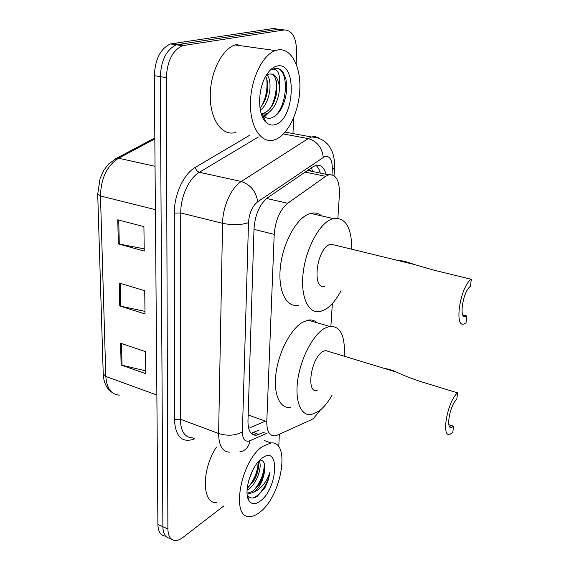 <?xml version="1.0" encoding="UTF-8"?>
<svg xmlns="http://www.w3.org/2000/svg" width="569" height="569" viewBox="0 0 569 569"><rect width="100%" height="100%" fill="white"/><g stroke="black" fill="none" stroke-linecap="round" stroke-linejoin="round"><path stroke-width="0.85" d="M337.879 218.147L339.409 194.605C339.707 180.672 336.151 174.078 328.74 174.832L325.731 176.333L287.694 203.261C279.891 209.819 275.396 220.189 274.215 234.364L266.79 421.615C266.74 431.195 269.4 435.946 274.763 435.875L277.38 435.136L311.392 419.723L313.498 418.457L320.468 409.943M311.549 167.741L312.488 171.497L308.391 169.896M330.888 326.144L332.353 303.526M224.022 505.784L182.827 537.52C180.067 539.625 177.485 540.635 175.081 540.543C170.508 540.052 168.111 536.19 167.883 528.957L166.333 77.647C167.186 61.096 172.563 50.442 182.464 45.684L284.372 29.937C292.494 30.313 296.577 38.002 296.613 53.002L296.129 63.771M279.336 434.254L278.76 446.864M293.675 117.819L292.964 133.551M167.883 528.957L162.876 526.738C163.118 533.95 165.536 537.812 170.131 538.317C165.536 537.812 163.118 533.95 162.876 526.738L160.309 76.651C161.127 60.15 166.497 49.539 176.426 44.809L278.782 29.225L282.658 29.716M326.009 174.27C324.095 167.329 320.717 164.37 315.866 165.38L312.922 166.802L267.601 197.749C259.628 204.235 255.104 214.556 254.016 228.71L247.963 421.06C247.999 430.534 250.751 435.271 256.214 435.264L264.421 432.127M315.93 165.366C317.915 166.952 319.373 169.534 320.297 173.104M259.023 430.171L251.121 433.237M165.216 536.112C160.6 535.593 158.161 531.731 157.898 524.526L162.876 526.738L160.309 76.651C161.127 60.15 166.497 49.539 176.426 44.809L278.782 29.225L284.372 29.937M157.898 524.526L154.327 75.656C155.109 59.219 160.479 48.642 170.444 43.941L273.22 28.514L278.782 29.225M120.614 343.207L145.486 351.649L145.771 373.712L121.112 365.006L120.614 343.207M117.776 219.798L143.914 226.626L144.22 251.064L118.331 243.902L117.776 219.798M119.227 283.056L144.725 290.738L145.017 313.946L119.76 305.966L119.227 283.056M144.981 311.385L119.76 305.966M144.192 248.824L118.331 243.902M145.735 370.867L121.112 365.006M262.601 446.43L270.986 442.952C290.802 440.562 281.733 495.741 260.09 512.036C256.477 514.981 253.07 516.474 249.883 516.524C230.289 518.935 240.545 460.719 262.601 446.43M260.517 500.898C255.488 504.731 251.612 504.611 248.895 500.535C243.425 492.512 250.516 467.782 260.723 459.29L262.153 458.116C280.083 444.119 277.985 487.925 260.517 500.898M248.895 500.535L247.337 494.895C249.67 498.593 253.013 499.027 257.359 496.196L265.047 487.491L268.348 479.731L270.104 471.822C266.911 481.552 261.704 488.252 254.499 491.936L249.613 493.629L248.048 492.996L252.942 491.317L259.848 483.55L263.02 476.751L264.656 469.887C263.753 479.141 260.374 486.495 254.499 491.936M247.145 492.889L248.048 492.996M247.038 492.818L249.613 493.629M247.06 490.186L248.283 489.454C256.697 484.255 262.764 466.039 259.03 460.954M247.181 488.529L253.923 480.663C257.024 475.108 258.568 469.816 258.568 464.788L258.155 461.943C257.864 471.523 254.208 480.357 247.188 488.444M249.066 479.262L253.155 469.389M264.656 469.887L264.784 466.665C264.429 462.035 262.764 459.873 259.791 460.172M216.547 502.683C201.839 503.757 201.362 469.617 216.483 447.035M252.551 482.818L258.411 467.761M258.39 485.755L262.202 478.301L264.685 469.603M247.671 497.484L248.141 497.811M263.646 489.632L265.047 487.491M252.956 491.303C260.403 482.868 264.187 473.657 264.315 463.671M247.735 497.711L248.176 497.925M252.743 498.039C259.848 496.204 268.525 482.619 270.104 471.822M457.568 392.859C447.419 401.024 440.769 438.379 450.072 434.247L452.782 432.461L453.543 426.217L451.743 427.39C445.413 430.185 449.901 404.915 456.793 399.289L457.568 392.859L421.906 381.963C412.162 378.79 403.677 375.504 396.465 372.105C391.97 369.992 388.172 368.84 385.064 368.641M453.543 426.217L448.884 424.709M329.387 351.699L325.432 350.49L322.694 351.656C310.745 358.463 305.873 393.549 317.139 390.583M331.947 395.448C327.929 402.411 323.619 407.624 319.01 411.095L311.236 414.595C300.944 416.202 294.642 401.117 297.779 379.679C300.816 358.292 312.786 335.397 324.124 328.569L329.479 326.343C340.447 325.824 345.369 335.774 344.231 356.215M290.282 407.404C279.72 408.862 273.092 393.812 276.072 372.61C278.952 351.443 290.979 328.896 302.552 322.267L308.021 320.119C311.57 319.508 314.629 320.39 317.189 322.779M471.296 279.301C460.165 286.043 453.657 329.33 464.425 323.768L466.039 322.815L466.865 315.959L465.819 316.57C458.493 320.326 462.889 291.043 470.442 286.371L471.296 279.301L433.663 270.111L414.175 264.443C407.127 261.818 401.209 260.374 396.422 260.118M466.865 315.959L462.725 314.863M335.49 245.26L330.71 244.094L329.33 244.62C316.058 250.125 311.933 290.652 324.863 286.314M341.059 290.659C336.336 299.65 331.087 305.916 325.312 309.465L320.34 311.478C308.704 314.23 300.453 297.594 303.078 273.625C305.56 249.713 318.569 224.755 330.895 219.399L333.185 218.553C345.468 217.052 351.663 227.273 351.777 249.229M298.469 305.283C286.548 307.879 277.892 291.307 280.318 267.608C282.601 243.959 295.667 219.385 308.263 214.193L310.61 213.375C314.799 212.329 318.476 213.169 321.649 215.907M277.75 49.944C291.179 47.504 301.037 66.701 299.813 89.866C298.775 113.011 287.274 135.955 274.315 139.896L274.03 139.981C261.541 143.822 250.268 127.769 250.431 103.828C250.431 79.945 262.337 54.88 275.396 50.57L277.75 49.944M261.256 113.828L262.956 113.594C269.656 111.097 274.137 104.589 276.399 94.063L276.534 81.9C275.552 77.412 273.732 74.752 271.064 73.927M261.299 113.956L265.282 114.006C273.326 112.271 280.133 97.726 279.351 86.011C277.914 77.512 274.564 73.522 269.286 74.048L266.192 75.464M259.976 108.025C263.909 103.601 266.392 97.925 267.423 91.012L267.458 81.602L265.766 76.203M260.346 110.194L260.353 110.18C269.848 103.309 272.928 81.509 267.039 74.923M261 112.954L263.034 115.607C265.246 117.79 267.707 118.665 270.41 118.224C277.558 116.154 282.601 109.177 285.538 97.292C286.975 90.663 287.082 84.575 285.858 79.027L282.743 71.602C280.403 68.998 277.708 67.981 274.671 68.55L271.939 69.574L274.009 69.226C278.554 70.143 280.332 75.741 279.351 86.011M274.898 124.689C271.712 125.564 268.81 124.803 266.178 122.406C257.316 115.059 257.437 88.302 266.74 74.575C269.934 69.703 273.397 66.85 277.139 66.032C297.679 61.061 294.834 120.479 274.898 124.689M235.274 132.556C222.387 136.176 210.459 120.315 210.238 96.872C209.833 73.486 221.725 49.062 235.175 44.951L237.607 44.354M262.892 117.883L263.824 117.321M264.507 116.851L269.336 111.993M264.827 120.927L265.545 121.041M261.96 105.592C266.271 96.83 267.828 87.726 266.648 78.294M262.558 117.186L263.475 116.56M263.803 116.311L266.804 113.487M270.844 107.626C275.432 98.508 277.082 89.063 275.801 79.283M264.777 120.87L265.481 120.898M275.09 116.133C288.234 103.7 288.661 70.008 277.146 68.436M265.495 421.152L250.268 427.604M309.486 170.117L309.465 170.878M249.208 426.814L248.639 428.208M248.155 414.979L266.79 421.615M253.994 229.392L274.215 234.364M266.605 198.481L287.694 203.261M305.176 172.094L325.731 176.333M332.004 174.719L332.31 169.669C332.431 160.038 329.92 155.636 324.785 156.454L257.714 201.767C252.28 206.163 249.208 213.126 248.504 222.664L242.401 431.85C242.579 439.389 245.083 442.362 249.926 440.762L267.167 433.123M229.947 452.184C222.607 452.063 218.823 445.84 218.617 433.507L222.571 223.304C222.707 206.54 231.263 187.564 241.263 181.483L308.199 138.601L311.606 137.015C314.565 136.204 317.232 136.745 319.6 138.63M283.469 133.971L308.199 138.601C316.997 141.226 322.018 147.442 323.263 157.236M194.747 438.735L193.24 439.346C181.731 442.881 175.458 436.295 174.413 419.588L174.32 213.105C174.093 194.612 183.751 173.801 195.359 167.329L249.627 135.308M184.491 45.179L172.485 43.45M166.333 77.647L154.327 75.656M242.401 431.85C235.566 435.655 227.636 436.21 218.617 433.507L180.309 419.197C180.743 431.338 184.776 437.547 192.407 437.838M257.714 201.767C256.014 191.319 250.531 184.555 241.263 181.483L199.378 172.279C189.114 178.097 180.586 196.547 180.743 212.962L180.309 419.197L174.413 419.588M258.354 136.98L199.378 172.279C197.18 171.554 195.843 169.903 195.359 167.329M248.504 222.664C241.092 225.082 232.451 225.296 222.571 223.304L180.743 212.962L174.32 213.105M193.531 438.272L193.24 439.346M249.926 440.762C248.753 447.22 245.395 450.904 239.855 451.822M334.551 167.45L334.515 168.033L332.31 169.669M303.618 423.244L299.863 424.951M253.369 434.844L254.144 434.51M253.546 432.54L258.973 434.524M114.682 159.22L116.837 158.125L108.651 163.957L103.963 170.067L100.137 178.289L97.712 194.121L100.471 195.978L105.82 376.45L103.224 373.805L97.726 194.406M154.825 137.961L116.837 158.125L118.572 158.203C106.972 165.735 100.941 178.325 100.471 195.978L155.394 209.648M156.866 395.028L105.82 376.45C106.673 388.314 111.204 394.537 119.419 395.121M154.832 138.921L118.572 158.203L155.045 166.304M120.173 283.341L120.685 306.207M121.531 343.52L122.022 365.27M118.736 220.047L119.284 244.115M307.537 170.48L328.74 174.832M182.464 45.684L170.444 43.941M334.039 175.636L334.515 168.033C334.743 162.115 334.067 156.909 332.467 152.407C330.354 147.677 328.377 144.611 326.549 143.21C322.509 139.313 317.53 137.243 311.606 137.015L285.183 132.108M251.363 433.486L256.214 435.264M112.107 392.475C106.631 388.655 103.679 382.574 103.238 374.238M270.986 442.952L264.613 440.612M253.923 480.663L253.219 481.701M259.848 483.55L259.051 484.696M451.743 427.39L449.695 426.729M396.465 372.112L325.432 350.49M329.479 326.343L308.021 320.119M465.819 316.57L463.33 315.916M414.175 264.45L330.71 244.094M333.185 218.553L310.61 213.375M265.282 114.006L262.956 113.594M263.034 115.607L266.178 122.406M275.396 50.57L235.175 44.951"/></g></svg>
